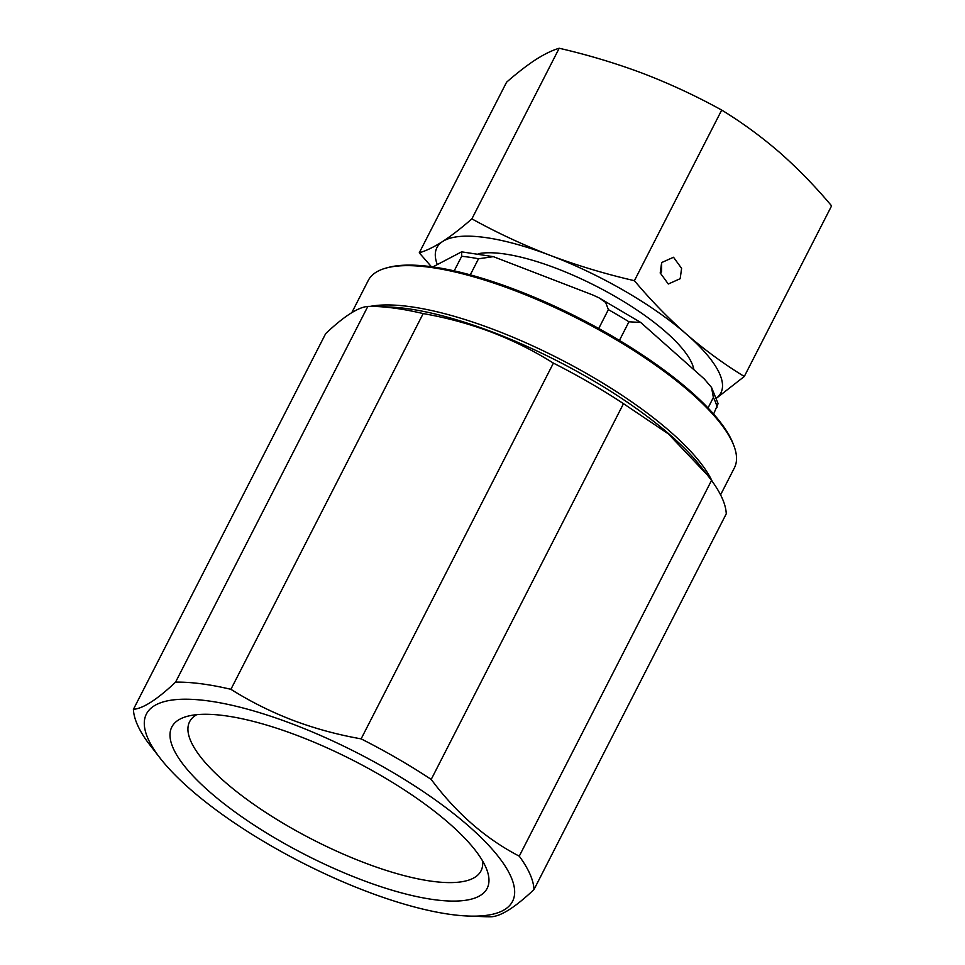 <?xml version="1.0" encoding="UTF-8"?>
<svg xmlns="http://www.w3.org/2000/svg" width="965" height="965" viewBox="0 0 965 965"><rect width="100%" height="100%" fill="white"/><g stroke="black" fill="none" stroke-linecap="round" stroke-linejoin="round"><path stroke-width="1.45" d="M478.351 253.711A128.007 38.226 27.1 0 1 555.924 268.198A128.007 38.226 27.1 0 1 693.883 369.619M680.168 278.704L668.299 284.012L660.217 272.89L661.652 262.564L673.522 257.257L681.604 268.379L680.168 278.704M660.313 273.421L661.568 271.623L661.676 262.516M297.678 735.644A177.102 52.894 27.1 0 1 486.77 869.574A177.102 52.894 27.1 0 1 361.284 879.718A177.102 52.894 27.1 0 1 202.59 785.474A177.102 52.894 27.1 0 1 187.282 716.32A177.102 52.894 27.1 0 1 297.678 735.644M482.572 860.937A163.676 48.889 27.1 0 1 481.028 870.828A163.676 48.889 27.1 0 1 364.71 862.855A163.676 48.889 27.1 0 1 189.61 721.711A163.676 48.889 27.1 0 1 196.739 714.667M351.791 312.66L368.28 280.429A205.642 61.422 27.1 0 1 386.241 268.017A205.642 61.422 27.1 0 1 514.429 290.453A205.642 61.422 27.1 0 1 733.979 445.975A205.642 61.422 27.1 0 1 734.425 467.784L720.578 494.84M386.241 268.017L388.316 267.462A203.965 60.916 27.1 0 1 515.455 289.717A203.965 60.916 27.1 0 1 733.219 443.96L733.979 445.975M366.411 891.334A205.642 61.422 27.1 0 1 160.48 758.599A205.642 61.422 27.1 0 1 292.564 724.027A205.642 61.422 27.1 0 1 489.87 846.631A205.642 61.422 27.1 0 1 468.158 916.038A205.642 61.422 27.1 0 1 366.411 891.334M230.912 689.312C250.309 701.531 270.96 711.844 292.853 720.264C314.735 728.515 337.497 734.715 361.127 738.864L553.403 363.117C533.922 350.862 513.271 340.548 491.462 332.165C469.485 323.89 446.735 317.702 423.189 313.577L230.912 689.312A222.433 66.44 27.1 0 0 175.57 682.146L367.846 306.4C358.039 307.232 343.986 316.303 325.688 333.601L133.411 709.347C143.206 708.515 157.259 699.444 175.57 682.146M160.48 758.599L148.14 742.724A222.433 66.44 27.1 0 1 133.411 709.347M367.846 306.4A222.433 66.44 27.1 0 1 375.976 306.496A222.433 66.44 27.1 0 1 423.189 313.577M553.403 363.117A222.433 66.44 27.1 0 1 623.486 403.672L431.21 779.418C456.24 813.085 485.588 838.669 519.254 856.16L711.531 480.425L707.309 474.925L668.311 433.84L623.486 403.672M711.531 480.425A222.433 66.44 27.1 0 1 726.259 513.802L533.983 889.549C515.793 906.774 501.74 915.833 491.824 916.75A222.433 66.44 27.1 0 1 483.694 916.654L468.158 916.038M361.127 738.864A222.433 66.44 27.1 0 1 431.21 779.418M519.254 856.16A222.433 66.44 27.1 0 1 533.983 889.549M419.268 252.818L506.577 82.206C517.204 72.906 526.938 65.379 535.756 59.613C544.477 54.064 552.282 50.276 559.193 48.25C588.083 54.909 616.128 63.34 643.329 73.557C670.349 83.967 696.477 96.138 721.699 110.082C741.88 122.41 761.156 136.511 779.527 152.361C797.778 168.441 815.135 186.269 831.589 205.871L744.292 376.483C724.112 364.155 704.836 350.066 686.465 334.204C668.214 318.136 650.856 300.296 634.403 280.694C605.441 274.024 577.408 265.592 550.267 255.399C523.187 244.953 497.059 232.782 471.885 218.862C461.258 228.162 451.536 235.689 442.706 241.455C433.997 247.004 426.18 250.791 419.268 252.818L431.415 266.726M559.193 48.25L471.885 218.862M721.699 110.082L634.403 280.694M716.597 398.111L744.292 376.483M437.266 264.507A159.478 47.635 27.1 0 1 442.706 241.455A159.478 47.635 27.1 0 1 550.267 255.399A159.478 47.635 27.1 0 1 686.465 334.204A159.478 47.635 27.1 0 1 716.573 398.038M470.281 274.856L478.519 258.777L493.344 256.654L592.401 294.82L598.77 297.703L605.646 302.419L608.372 309.632L598.722 328.498M619.421 340.416L628.951 321.791L640.688 322.443L704.269 378.931L711.555 387.484L713.376 397.508L708.033 407.954M713.605 414.033L718.093 403.611L711.555 387.484M432.851 266.919L461.608 251.841L461.68 256.28L454.213 270.863M375.976 306.496L389.57 307.027A207.74 62.05 27.1 0 1 492.355 331.996A207.74 62.05 27.1 0 1 700.397 466.083L707.309 474.925M370.246 306.375A205.642 61.422 27.1 0 1 494.321 329.765A205.642 61.422 27.1 0 1 712.23 481.378M608.372 309.632A167.874 50.144 27.1 0 1 628.951 321.791M713.376 397.508A167.874 50.144 27.1 0 1 717.116 407.17M461.68 256.28A167.874 50.144 27.1 0 1 478.519 258.777M598.77 297.703L640.688 322.443M493.344 256.666L461.608 251.841"/></g></svg>
